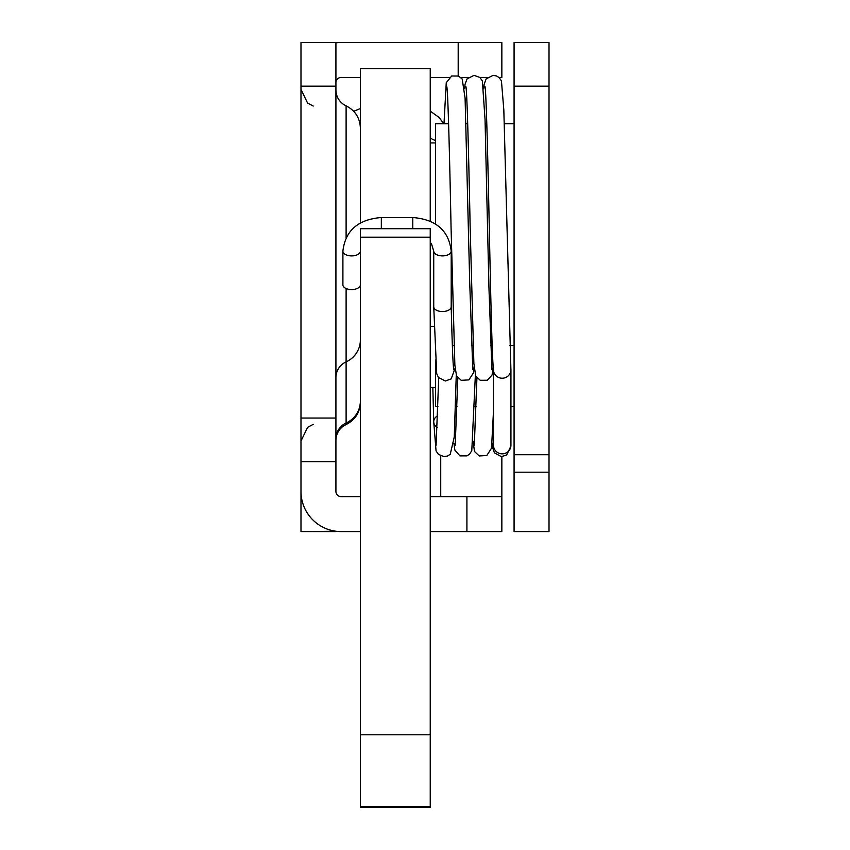 <?xml version="1.0" encoding="UTF-8"?>
<svg xmlns="http://www.w3.org/2000/svg" width="850" height="850" viewBox="0 0 850 850"><rect width="100%" height="100%" fill="white"/><g stroke="black" fill="none" stroke-linecap="round" stroke-linejoin="round"><path stroke-width="1.27" d="M460.743 77.435L468.435 77.435M479.836 77.435L487.528 77.435M498.939 77.435L501.851 77.435L501.851 42.5L458.192 42.5L458.192 75.916M335.92 86.169L335.92 42.5L300.985 42.5L300.985 86.169L335.92 86.169L335.92 418.041L300.985 418.041L300.985 491.406A40.173 40.173 0 0 0 341.158 531.579L360.368 531.579M360.368 496.644L341.158 496.644A5.238 5.238 0 0 1 335.92 491.406L335.92 418.041M300.985 487.911L300.985 531.579L335.92 531.229M335.92 491.406L335.92 487.911M300.985 418.041L300.985 86.169M430.238 531.579L501.851 531.579L501.851 456.609M335.92 82.673A5.238 5.238 0 0 1 341.158 77.435L360.368 77.435M335.92 42.84A40.173 40.173 0 0 1 341.158 42.5L458.192 42.5M300.985 531.579L335.92 531.579L300.985 531.579M430.238 77.435L449.331 77.435M430.238 496.644L466.916 496.644L466.916 531.579M300.985 461.709L335.92 461.709M440.725 496.644L440.725 455.844M501.851 496.644L466.916 496.644M435.476 360.017L435.476 406.683L437.952 406.683M448.609 123.718L435.476 123.718L435.476 223.996M360.368 251.143A8.734 4.76 180 0 1 351.634 255.903A8.734 4.76 180 0 1 342.901 251.143L342.901 284.814A8.734 4.76 0 0 0 351.634 289.584A8.734 4.76 0 0 0 360.368 284.814M483.692 88.868L484.16 84.277L486.136 78.922L493.106 75.331L496.496 75.958L499.141 77.616L501.436 80.856L503.816 109.777L510.882 368.719A8.734 8.574 180 0 1 510.935 369.654L510.935 445.262A8.734 8.574 180 0 1 501.734 453.826A8.734 8.574 180 0 1 493.467 445.262L493.467 369.654M510.935 369.654A8.734 8.574 180 0 1 502.679 378.218A8.734 8.574 180 0 1 493.521 370.579A8.734 8.574 180 0 1 493.521 370.568M412.771 228.692L412.771 217.526C436.039 219.406 448.853 230.616 451.201 251.143A8.734 4.76 0 0 1 442.467 255.903A8.734 4.76 0 0 1 433.734 251.143L433.734 306.776A8.734 4.76 -0 0 0 433.734 306.839A8.734 4.76 -0 0 0 442.531 311.536A8.734 4.76 -0 0 0 451.201 306.776A8.734 4.76 -0 0 0 451.201 306.712C452.158 344.346 453.007 365.362 453.73 369.761M430.238 221.181L430.238 68.701L360.368 68.701L360.368 222.944M430.238 237.182L430.238 228.692L360.368 228.692L360.368 807.5L430.238 807.5L430.238 237.182L360.368 237.182M430.238 807.489L360.368 807.489M514.08 472.186L514.08 531.579L549.015 531.579L549.015 454.718L514.08 454.718L514.08 472.186L549.015 472.186L549.015 471.261M549.015 86.169L549.015 42.5L514.08 42.5L514.08 86.169L549.015 86.169L549.015 470.868M514.08 86.169L514.08 454.718M335.92 440.428C336.079 434.339 338.64 429.516 343.591 425.967L346.109 424.554L346.109 423.024A24.459 24.161 0 0 0 360.368 401.051M360.368 339.915A24.459 24.161 180 0 1 346.109 361.888L346.109 288.501M335.92 438.706A17.468 17.255 0 0 1 346.109 423.024L346.109 361.888A17.468 17.255 -0 0 0 335.92 377.57M440.725 496.464L501.851 496.464M346.109 237.671L346.109 105.857L343.591 104.444C338.64 100.895 336.079 96.071 335.92 89.983M437.654 415.767A8.734 7.151 180 0 0 433.734 421.738A8.734 7.151 180 0 0 433.734 421.929A8.734 7.151 180 0 0 433.734 421.951A8.734 7.151 180 0 0 437.229 427.454M430.238 137.498A8.734 6.694 0 0 0 435.476 140.356M381.331 228.692L381.331 217.526C358.062 219.406 345.259 230.616 342.901 251.143M430.238 806.607L360.368 806.607M430.238 734.793L360.368 734.793M313.214 106.048L307.583 103.052L300.985 89.388M346.109 105.857C355.194 110.489 359.943 117.895 360.368 128.084M346.109 424.554C355.194 419.921 359.943 412.505 360.368 402.316M313.214 424.362L307.583 427.348L300.985 441.022M435.476 387.473L430.238 387.473M514.08 406.683L510.935 406.683M476.149 406.683L474.513 406.683M457.045 406.683L455.419 406.683M514.08 123.718L504.284 123.718M486.806 123.718L485.18 123.718M467.712 123.718L466.034 123.718M514.08 345.557L509.639 345.557M492.171 345.557L490.546 345.557M473.067 345.557L471.442 345.557M453.964 345.557L452.349 345.557M435.476 142.938L430.238 142.938M434.254 326.336L430.238 326.336M433.734 421.929L432.831 387.473M443.753 123.718L439.142 117.481L430.238 111.116M433.734 251.143L431.556 244.046L430.238 242.282M493.521 444.327L493.467 445.028M510.882 446.186L506.653 455.037L501.341 456.609L494.434 452.891L492.479 447.206L492.076 443.041M433.734 421.951L436.061 450.914L438.43 454.357L443.891 456.599L447.344 456.078L450.224 454.346L454.261 436.985L456.259 375.169M436.082 445.368L438.728 377.846M473.089 441.139L474.491 451.456L479.198 455.961L486.837 455.483L491.523 448.184L493.467 411.464M476.924 377.846L474.3 445.294M453.9 443.339L454.877 450.128L459.935 455.887L466.99 455.855L469.593 454.091L471.793 450.67L475.362 375.169M457.821 377.846L455.196 445.294M451.201 251.143L451.201 306.776M381.331 217.526L412.771 217.526M433.734 306.839L436.719 373.713L438.398 377.432L445.368 381.002L451.212 378.888L455.132 368.018M446.792 86.583C447.939 90.026 449.682 157.494 451.074 228.172L454.877 365.245L456.535 375.817L461.21 380.332L468.871 379.897L473.556 372.693L474.332 364.597M493.521 370.579C492.033 357.903 490.694 295.598 489.281 228.172C487.879 157.484 486.136 90.026 484.989 86.583M465.906 86.647L465.896 86.583C467.043 90.068 468.786 157.505 470.178 228.172L473.875 363.492L475.724 375.998L480.229 380.301L487.273 380.248L492.065 375.031L493.223 367.306M491.916 369.707L488.931 287.332L485.042 119.329L482.354 80.899L479.878 77.467L474.045 75.342L467.064 78.891L465.078 84.171L464.61 88.666M472.802 369.654L469.721 282.742L465.099 98.239L462.188 78.997L458.501 76.043L451.701 75.99L446.261 82.684L443.987 123.718M360.368 108.534L353.706 111.308"/></g></svg>
